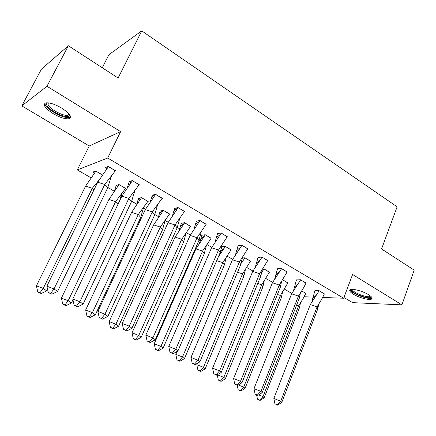 <?xml version="1.0" encoding="UTF-8"?>
<svg xmlns="http://www.w3.org/2000/svg" width="436" height="436" viewBox="0 0 436 436"><rect width="100%" height="100%" fill="white"/><g stroke="black" fill="none" stroke-linecap="round" stroke-linejoin="round"><path stroke-width="0.65" d="M61.727 108.112C69.853 113.54 72.3 117.082 69.073 118.745C65.313 119.241 60.026 117.54 53.219 113.654C44.973 108.248 42.483 104.656 45.747 102.891C49.557 102.433 54.882 104.171 61.727 108.112M368.513 294.66C371.804 296.742 372.84 298.213 371.608 299.069C369.434 300.508 358.997 297.695 353.383 294.213C350.004 292.104 348.947 290.605 350.217 289.722C352.337 288.31 362.883 291.123 368.513 294.66M343.922 297.505L352.577 302.655L401.905 304.857L352.593 274.489L343.65 298.235L322.678 297.456M68.365 45.753L46.963 86.263L21.8 105.877L41.42 69.161L68.365 45.753L118.107 78.028L141.749 30.88L397.12 206.828L381.56 248.961L414.2 270.14L401.905 304.857M291.831 293.423L284.468 289.188M272.642 282.375L265.906 278.5M252.924 271.023L246.847 267.524M240.688 263.982L240.312 263.764M232.65 259.355L227.276 256.259M221.03 252.662L220.284 252.231M211.798 247.348L207.165 244.678M200.827 241.032L199.089 240.029M190.347 234.999L186.499 232.78M180.068 229.08L177.272 227.467M168.269 222.284L165.255 220.551M158.726 216.79L154.813 214.539M145.531 209.193L143.499 208.026M136.773 204.152L131.677 201.219M122.107 195.704L121.263 195.219M114.183 191.142L107.839 187.491M90.928 177.757L77.303 169.909L107.692 158.017L343.65 298.235M21.8 105.877L89.244 145.995L77.303 169.909M102.264 67.749L108.929 54.68L141.749 30.88M314.781 297.161L304.132 296.763M305.794 293.412L301.805 290.899M324.357 293.973L319.114 290.687L314.857 290.747M287.825 282.969L282.751 279.814M305.968 283.155L300.578 279.765L296.431 279.923M269.388 272.255L263.982 268.898L262.859 268.919M287.079 272.037L281.542 268.549L277.503 268.81M250.466 261.262L244.912 257.801L242.242 257.927M267.671 260.619L261.982 257.027L258.063 257.393M231.031 249.975L225.325 246.411L221.711 246.678M247.724 248.885L241.871 245.179L238.078 245.659M211.062 238.378L205.203 234.704L201.83 235.266M227.205 236.819L221.188 232.993L217.531 233.592M190.543 226.464L184.521 222.676L181.289 223.352M183.322 224.529L182.842 224.251M206.103 224.404L199.906 220.458L196.402 221.183M198.593 222.469L198.08 222.169M169.446 214.223L169.866 214.152L163.26 210.31L160.175 211.106M162.039 212.185L161.276 211.743M184.374 211.64L184.81 211.564L178.002 207.552L174.656 208.408M176.673 209.591L175.85 209.111M147.75 201.634L148.185 201.541L141.389 197.59L138.468 198.511M140.152 199.492L139.128 198.898M162.007 198.494L162.459 198.396L155.45 194.265L152.273 195.263M154.099 196.336L152.987 195.682M125.879 188.565L118.886 184.499L116.134 185.562M117.633 186.428L116.368 185.698M139.444 184.831L132.217 180.58L129.22 181.725M130.844 182.679L129.47 181.872M102.329 174.869L95.729 171.026L92.868 172.067L94.454 172.988M115.72 170.858L108.275 166.47L105.169 167.598L106.88 168.607M89.244 145.995L120.619 131.628L46.963 86.263M120.619 131.628L107.692 158.017M310.296 304.557L317.076 306.884L321.866 298.992L324.395 293.88L319.147 290.785L310.296 304.557L273.846 398.46L280.74 401.175L317.076 306.884L317.779 308.857L318.629 304.497M319.168 290.719L314.879 290.681L311.953 301.674M281.787 402.384L277.59 405.12L277.231 404.728L280.74 401.175L281.787 402.384L317.779 308.857M277.231 404.728L274.936 403.818L273.846 398.46M274.936 403.818L277.59 405.12M300.388 303.162L299.445 307.767L298.616 305.849L303.456 298.011L305.859 293.254M258.657 394.902L263.006 396.624L264.161 397.828L299.445 307.767M256.608 394.929L257.48 399.185L260.063 400.45L259.665 400.057L263.006 396.624L298.616 305.849L296.578 305.146M305.838 293.319L301.772 290.954M260.063 400.45L264.161 397.828M259.665 400.057L257.48 399.185M370.987 296.458L370.764 297.216C368.371 299.892 348.86 291.946 351.759 289.488L351.89 289.379M352.555 289.373C351.34 291.907 367.357 298.322 370.11 296.387L370.48 296.017M350.168 289.749C350.566 293.275 368.802 300.17 371.941 297.957L372.066 297.875M69.351 114.363L69.373 115.567C68.305 119.807 48.936 110.929 46.843 105.223C46.309 103.97 46.625 103.158 47.791 102.787M48.32 102.836L48.074 104.782C49.677 109.18 63.711 116.576 67.782 115.202L69.019 113.954M45.186 104.558C47.235 110.03 64.599 119.153 69.629 117.464L70.605 117.011M291.619 293.804L298.426 296.131L303.745 287.537L306.018 283.051L300.622 279.874L291.619 293.804L253.997 388.64L260.924 391.365L298.426 296.131L299.298 298.224L300.311 293.281M300.649 279.808L296.453 279.858L293.597 290.387M262.161 392.678L257.84 395.419L257.42 394.989L260.924 391.365L262.161 392.678L299.298 298.224M257.42 394.989L255.115 394.079L253.997 388.64M255.115 394.079L257.84 395.419M272.424 282.762L279.263 285.084L287.133 271.928L281.591 268.663L272.424 282.762L233.592 378.546L240.541 381.271L279.263 285.084L280.315 287.302L281.52 281.749M281.618 268.598L277.525 268.745L274.756 278.784M241.985 382.699L237.533 385.44L237.042 384.977L240.541 381.271L241.985 382.699L280.315 287.302M237.042 384.977L234.732 384.062L233.592 378.546M234.732 384.062L237.533 385.44M252.706 271.415L259.573 273.732L267.737 260.499L262.036 257.142L252.706 271.415L212.594 368.158L219.575 370.889L259.573 273.732L260.815 276.081L262.227 269.884M262.069 257.077L258.085 257.322L255.414 266.837M221.232 372.431L216.648 375.178L216.082 374.677L219.575 370.889L221.232 372.431L260.815 276.081M216.082 374.677L213.76 373.761L212.594 368.158M213.76 373.761L216.648 375.178M232.426 259.747L239.326 262.058L247.79 248.754L241.936 245.305L232.426 259.747L190.99 357.471L197.999 360.201L239.326 262.058L240.765 264.548L242.411 257.681M241.964 245.234L238.105 245.588L235.544 254.537M199.879 361.869L195.154 364.621L194.511 364.076L197.999 360.201L199.879 361.869L240.765 264.548M194.511 364.076L192.178 363.161L190.99 357.471M192.178 363.161L195.154 364.621M211.574 247.752L218.501 250.051L227.287 236.672L221.265 233.124L211.574 247.752L168.743 346.467L175.779 349.203L218.501 250.051L220.153 252.684L222.055 245.119M221.292 233.053L217.559 233.522L215.122 241.876M177.899 350.996L173.021 353.749L172.302 353.16L175.779 349.203L177.899 350.996L220.153 252.684M172.302 353.16L169.964 352.244L168.743 346.467M169.964 352.244L173.021 353.749M282.501 292.349L281.389 297.499L280.403 295.472L287.902 282.811M238.279 384.983L243.691 387.113L245.032 388.422L281.389 297.499M237.249 385.331L238.16 389.746L240.814 391.043L240.356 390.618L243.691 387.113L280.403 295.472L277.443 294.458M287.874 282.871L282.719 279.874M240.814 391.043L245.032 388.422M240.356 390.618L238.16 389.746M264.161 281.236L262.87 286.97L261.704 284.822L269.47 272.086M261.709 272.266L264.036 269.007L262.788 269.028M217.313 374.78L223.848 377.347L225.379 378.759L262.87 286.97M217.232 374.829L218.316 380.05L221.047 381.386L220.523 380.928L223.848 377.347L261.704 284.822L257.774 283.482M269.443 272.151L264.063 268.941M221.047 381.386L225.379 378.759M220.523 380.928L218.316 380.05M245.354 269.819L243.855 276.157L242.509 273.89L250.553 261.082M240.558 264.183L244.972 257.916L242.165 258.047M197.377 363.324L196.794 364.698L203.459 367.314L205.193 368.829L243.855 276.157M196.794 364.698L197.922 370.088L200.729 371.461L200.14 370.965L203.459 367.314L242.509 273.89L237.549 272.206M250.526 261.148L244.999 257.856M200.729 371.461L205.193 368.829M200.14 370.965L197.922 370.088M219.461 255.038L219.924 253.218M221.275 248.536L221.897 246.667M226.055 258.09L224.327 265.05L222.796 262.657L231.124 249.784M218.463 256.619L225.396 246.531L221.842 246.792M177.065 351.465L175.812 354.381L182.493 356.997L184.444 358.626L224.327 265.05M175.812 354.381L176.962 359.847L179.845 361.259L179.185 360.725L182.493 356.997L222.796 262.657L216.741 260.619M231.096 249.844L225.423 246.465M179.845 361.259L184.444 358.626M179.185 360.725L176.962 359.847M199.59 242.885L201.912 235.059M206.25 246.024L204.271 253.648L202.538 251.12L211.166 238.176M154.23 343.764L155.407 349.318L156.148 349.895L158.372 350.767L163.108 348.13L160.933 346.38L154.23 343.764L195.928 248.901L205.28 234.83L201.852 235.2M163.108 348.13L204.271 253.648M158.372 350.767L157.636 350.195L160.933 346.38L202.538 251.12L195.928 248.901M211.138 238.241L205.307 234.77M157.636 350.195L155.407 349.318M190.118 235.407L197.072 237.696L206.19 224.246L199.993 220.594L190.118 235.407L145.831 335.131L152.889 337.867L197.072 237.696L198.947 240.481L201.132 232.181M200.026 220.523L196.423 221.107L194.134 228.835M155.26 339.797L150.235 342.554L149.428 341.922L152.889 337.867L155.26 339.797L198.947 240.481M149.428 341.922L147.079 341.007L145.831 335.131M147.079 341.007L150.235 342.554M179.191 230.382L181.381 223.128M185.91 233.62L183.66 241.925L181.719 239.26L190.663 226.246M132.026 332.848L133.231 338.483L134.054 339.099L136.283 339.976L141.16 337.339L138.752 335.464L132.026 332.848L175.087 237.053L184.613 222.807L181.311 223.281M141.16 337.339L183.66 241.925M136.283 339.976L135.465 339.361L138.752 335.464L181.719 239.26L175.087 237.053M190.63 226.311L184.641 222.747M135.465 339.361L133.231 338.483M168.034 222.698L175.01 224.976L184.483 211.46L178.101 207.7L168.034 222.698L122.222 323.452L129.301 326.188L175.01 224.976L177.12 227.924L179.627 218.861M178.133 207.629L174.683 208.337L172.552 215.395M131.939 328.259L126.751 331.017L125.857 330.335L129.301 326.188L131.939 328.259L177.12 227.924M125.857 330.335L123.502 329.42L122.222 323.452M123.502 329.42L126.751 331.017M158.23 217.515L160.279 210.866M165.026 220.861L162.47 229.876L160.306 227.063L169.582 213.983M109.174 321.61L110.406 327.332L111.311 327.992L113.551 328.869L118.576 326.232L115.916 324.226L109.174 321.61L153.652 224.867L163.358 210.446L160.197 211.035M118.576 326.232L162.47 229.876M113.551 328.869L112.651 328.21L115.916 324.226L160.306 227.063L153.652 224.867M169.55 214.049L163.391 210.386M112.651 328.21L110.406 327.332M145.292 209.612L152.289 211.88L162.132 198.293L155.559 194.423L145.292 209.612L97.887 311.413L104.983 314.149L152.289 211.88L154.649 214.997L157.505 205.138M155.592 194.347L152.295 195.192L150.344 201.546M107.905 316.373L102.542 319.125L101.555 318.394L104.983 314.149L107.905 316.373L154.649 214.997M101.555 318.394L99.195 317.479L97.887 311.413M99.195 317.479L102.542 319.125M136.686 204.271L138.583 198.249M143.569 207.732L140.675 217.488L138.283 214.517L147.902 201.378M85.647 310.04L86.906 315.855L87.898 316.558L90.143 317.435L95.326 314.797L92.405 312.65L85.647 310.04L131.612 212.332L141.504 197.737L138.49 198.445M95.326 314.797L140.675 217.488M90.143 317.435L89.157 316.727L92.405 312.65L138.283 214.517L131.612 212.332M147.869 201.437L141.531 197.672M89.157 316.727L86.906 315.855M121.862 196.129L128.882 198.385L139.111 184.728L132.342 180.744L121.862 196.129L72.785 298.998L79.897 301.723L128.882 198.385L131.503 201.677L134.746 190.995M132.375 180.673L129.247 181.649L127.486 187.267M83.118 304.11L77.581 306.857L76.491 306.077L79.897 301.723L83.118 304.11L131.503 201.677M76.491 306.077L74.125 305.162L72.785 298.998M74.125 305.162L77.581 306.857M114.543 190.63L116.265 185.273M121.519 194.222L119.671 200.724M125.595 188.401L115.622 201.606L117.938 204.359M61.411 298.12L62.702 304.028L63.787 304.786L66.032 305.658L71.384 303.025L68.185 300.731L61.411 298.12L108.929 199.432L119.012 184.657L116.161 185.491M71.384 303.025L72.948 299.75M66.032 305.658L64.953 304.9L68.185 300.731L115.622 201.606L108.929 199.432M125.568 188.466L119.044 184.591M64.953 304.9L62.702 304.028M97.719 182.237L104.754 184.472L115.387 170.754L108.411 166.645L97.719 182.237L46.881 286.185L54.01 288.905L104.754 184.472L107.654 187.954L111.316 176.422M108.444 166.574L105.626 167.435M57.547 291.461L51.824 294.207L50.625 293.368L54.01 288.905L57.547 291.461L107.654 187.954M50.625 293.368L48.254 292.452L46.881 286.185M48.254 292.452L51.824 294.207M98.819 180.34L92.285 188.314L93.865 190.112M36.433 285.836L37.758 291.842L38.94 292.649L41.191 293.521L46.712 290.894L43.224 288.441L36.433 285.836L85.576 186.156L95.866 171.19L93.304 171.904M46.712 290.894L47.54 289.199M41.191 293.521L40.014 292.714L43.224 288.441L92.285 188.314L85.576 186.156M102.286 174.929L95.898 171.125M40.014 292.714L37.758 291.842M371.608 299.069L372.044 297.892M312.628 298.627L315.8 295.624M370.3 295.875L370.11 296.387M68.932 114.357L69.373 115.567M68.643 113.529L67.782 115.202M294.349 287.139L297.668 284.087M275.59 275.318L279.062 272.228M256.33 263.159L259.96 260.03M236.552 250.645L240.334 247.495M216.229 237.762L220.169 234.601M223.924 248.531L220.567 251.245M204.277 236.176L200.631 239.075M195.344 224.502L199.437 221.335M184.101 223.483L180.319 226.382M173.866 210.844L178.09 207.7M163.347 210.452L159.451 213.324M151.772 196.772L154.333 194.712M140.37 198.004L138.01 199.89M129.034 182.275L130.004 181.43M116.859 185.289L115.965 186.063"/></g></svg>
